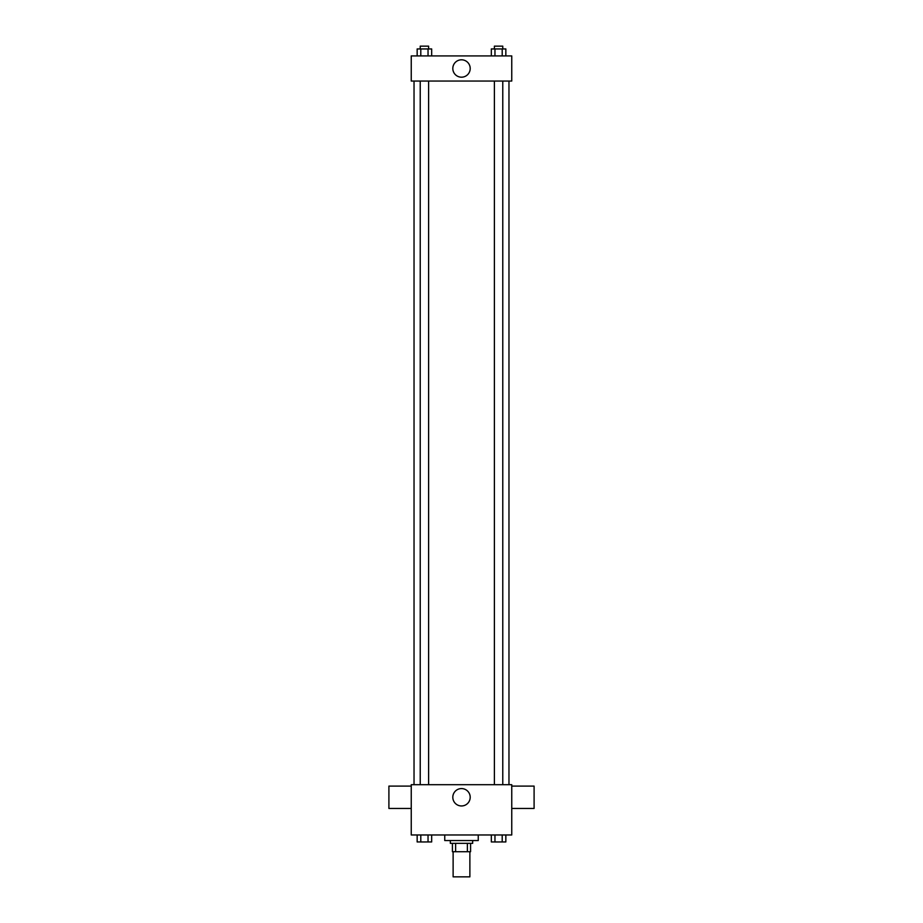 <?xml version="1.0" encoding="UTF-8"?>
<svg xmlns="http://www.w3.org/2000/svg" width="923" height="923" viewBox="0 0 923 923"><rect width="100%" height="100%" fill="white"/><g stroke="black" fill="none" stroke-linecap="round" stroke-linejoin="round"><path stroke-width="1.38" d="M453.124 851.721L453.124 876.85L469.876 876.85L469.876 851.721M467.373 843.345L467.373 851.721L452.42 851.721L452.42 843.345M467.373 851.721L470.58 851.721L470.58 843.345L470.58 851.721M472.668 840.553L472.668 843.345L450.332 843.345L450.332 840.553M455.627 843.345L455.627 851.721M444.748 834.969L444.748 840.553L478.252 840.553L478.252 834.969M511.757 834.969L411.243 834.969L411.243 784.7L511.757 784.7L511.757 834.969M470.199 797.276A8.699 8.699 0 0 1 457.15 804.798A8.699 8.699 0 0 1 457.15 789.742A8.699 8.699 0 0 1 470.199 797.276M511.757 808.444L534.094 808.444L534.094 786.096L511.757 786.096M411.243 786.096L388.906 786.096L388.906 808.444L411.243 808.444M508.965 81.051L508.965 784.7M494.393 784.7L494.393 81.051M428.607 81.051L428.607 784.7M511.757 81.051L411.243 81.051L411.243 55.922L511.757 55.922L511.757 81.051M470.199 68.487A8.699 8.699 0 0 1 457.15 76.021A8.699 8.699 0 0 1 457.15 60.964A8.699 8.699 0 0 1 470.199 68.487M505.839 55.922L505.839 48.942L491.324 48.942L491.324 55.922M502.204 48.942L502.204 55.922M494.959 48.942L494.959 55.922M494.393 48.942L494.393 46.15L502.77 46.15L502.77 48.942M431.676 55.922L431.676 48.942L417.161 48.942L417.161 55.922M428.041 48.942L428.041 55.922M420.796 48.942L420.796 55.922M420.23 48.942L420.23 46.15L428.607 46.15L428.607 48.942M505.839 834.969L505.839 841.949L491.324 841.949L491.324 834.969M502.204 834.969L502.204 841.949M494.959 834.969L494.959 841.949M502.77 841.949L494.393 841.972M431.676 834.969L431.676 841.949L417.161 841.949L417.161 834.969M428.041 834.969L428.041 841.949M420.796 834.969L420.796 841.949M428.607 841.949L420.23 841.972M414.035 81.051L414.035 784.7M502.77 784.7L502.77 81.051M420.23 81.051L420.23 784.7"/></g></svg>
